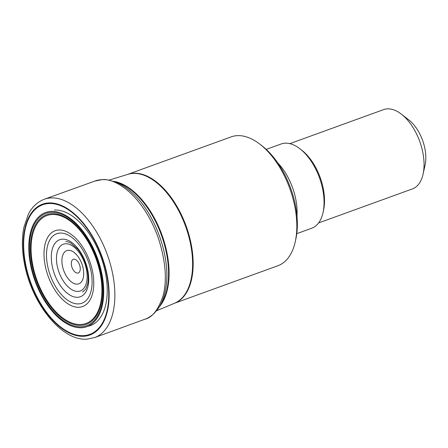 <?xml version="1.0" encoding="UTF-8"?>
<svg xmlns="http://www.w3.org/2000/svg" width="448" height="448" viewBox="0 0 448 448"><rect width="100%" height="100%" fill="white"/><g stroke="black" fill="none" stroke-linecap="round" stroke-linejoin="round"><path stroke-width="0.67" d="M259.924 144.217L262.164 145.953A65.38 35.801 70.1 0 1 295.876 238.902L295.271 241.662A68.544 37.531 -109.9 0 0 259.924 144.217A68.544 37.531 -109.9 0 0 231.14 136.881L127.697 174.401M174.44 303.268L277.878 265.748A68.544 37.531 -109.9 0 0 295.271 241.662M277.71 162.842A44.817 24.539 70.1 0 1 296.979 215.97M289.811 143.646L383.628 109.614A42.179 23.094 70.1 0 1 387.408 108.858A42.179 23.094 70.1 0 1 401.346 114.134L408.806 119.907A31.634 17.321 70.1 0 1 425.118 164.881L423.091 174.098A42.179 23.094 70.1 0 1 412.395 188.922L318.578 222.947M401.346 114.134A42.179 23.094 70.1 0 1 423.091 174.098M266.218 149.397L281.12 143.993A44.817 24.539 70.1 0 1 285.135 143.186A44.817 24.539 70.1 0 1 299.942 148.792L301.806 150.231A42.179 23.094 70.1 0 1 323.557 210.202L323.047 212.503A44.817 24.539 70.1 0 1 311.679 228.25L296.783 233.654M299.942 148.792A44.817 24.539 70.1 0 1 323.047 212.503M81.53 327.734A60.698 33.236 70.1 0 1 29.002 242.038A60.698 33.236 70.1 0 1 88.295 238.991A60.698 33.236 70.1 0 1 81.53 327.734M81.301 326.81A59.735 32.71 70.1 0 1 29.602 242.469A59.735 32.71 70.1 0 1 87.954 239.473A59.735 32.71 70.1 0 1 81.301 326.81M83.552 335.664A68.953 37.755 70.1 0 1 23.878 238.308A68.953 37.755 70.1 0 1 91.235 234.847A68.953 37.755 70.1 0 1 83.552 335.664M83.703 336.263A69.58 38.097 -109.9 0 0 91.454 234.534A69.58 38.097 -109.9 0 0 23.492 238.028A69.58 38.097 -109.9 0 0 83.703 336.263M94.875 337.506A73.601 40.303 -109.9 0 0 94.881 337.506A73.601 40.303 -109.9 0 0 109.166 260.154A73.601 40.303 -109.9 0 0 50.938 197.932A73.601 40.303 -109.9 0 0 44.688 199.125L44.688 199.125C35.465 202.58 30.66 209.502 28.213 214.592L23.951 227.136C21.661 238.342 21.885 250.802 24.618 264.522C32.11 303.979 61.734 341.236 87.058 339.142L94.875 337.506M144.9 319.222L144.9 319.222C152.348 317.492 158.39 309.714 163.027 295.882C167.289 280.09 165.654 260.602 158.127 237.429C141.378 191.576 112.437 177.464 101.478 179.738L94.819 181.082L44.688 199.125M77.638 297.282A30.33 16.604 70.1 0 1 52.914 269.108A30.33 16.604 70.1 0 1 62.395 239.176A30.33 16.604 70.1 0 1 87.119 267.35A30.33 16.604 70.1 0 1 77.638 297.282M78.602 303.89A36.96 20.238 70.1 0 1 46.614 251.709A36.96 20.238 70.1 0 1 82.718 249.855A36.96 20.238 70.1 0 1 78.602 303.89M79.033 307.272A40.326 22.081 -109.9 0 0 83.524 248.31A40.326 22.081 -109.9 0 0 44.134 250.331A40.326 22.081 -109.9 0 0 79.033 307.272M80.942 324.486A57.394 31.427 70.1 0 1 31.27 243.449A57.394 31.427 70.1 0 1 87.332 240.565A57.394 31.427 70.1 0 1 80.942 324.486M81.043 325.394A58.296 31.92 -109.9 0 0 87.539 240.156A58.296 31.92 -109.9 0 0 30.593 243.085A58.296 31.92 -109.9 0 0 81.043 325.394M113.949 181.356A69.86 38.254 70.1 0 1 161.935 234.892A69.86 38.254 70.1 0 1 159.426 306.746M156.576 310.783L174.642 303.184A68.555 37.537 -109.9 0 0 185.59 226.313A68.555 37.537 -109.9 0 0 127.91 174.334L109.172 180.079M160.485 304.875A69.877 38.259 -109.9 0 0 161.386 235.088A69.877 38.259 -109.9 0 0 115.959 182.106M54.359 210.034A60.883 33.337 70.1 0 1 103.331 264.163A60.883 33.337 70.1 0 1 87.769 326.334M65.554 243.762A24.864 13.614 70.1 0 1 87.074 278.869A24.864 13.614 70.1 0 1 62.782 280.118A24.864 13.614 70.1 0 1 65.554 243.762M77.605 273.095A7.258 3.976 70.1 0 1 71.686 266.353A7.258 3.976 70.1 0 1 73.954 259.185A7.258 3.976 70.1 0 1 79.873 265.927A7.258 3.976 70.1 0 1 77.605 273.095M68.365 250.309A17.651 9.666 -109.9 0 0 62.849 267.73A17.651 9.666 -109.9 0 0 77.241 284.133A17.651 9.666 -109.9 0 0 82.757 266.706A17.651 9.666 -109.9 0 0 68.365 250.309M127.725 174.39A68.544 37.531 70.1 0 1 186.144 226.111A68.544 37.531 70.1 0 1 174.468 303.257M94.819 181.082C96.331 180.393 98.806 179.894 102.25 179.581L107.005 179.749L115.836 182.062C120.954 184.128 125.961 187.309 130.866 191.593C154.605 211.534 171.17 256.928 165.917 287.605C164.651 295.96 162.081 302.971 158.2 308.633L154.162 313.404C148.053 318.942 143.825 319.413 144.922 319.217L94.881 337.506M82.533 292.068L85.674 289.262L87.634 284.032C88.396 280.33 88.351 276.013 87.511 271.074C85.865 262.517 82.572 255.164 77.622 249.015L70.862 243.085C68.342 241.881 66.646 241.399 65.778 241.64"/></g></svg>
